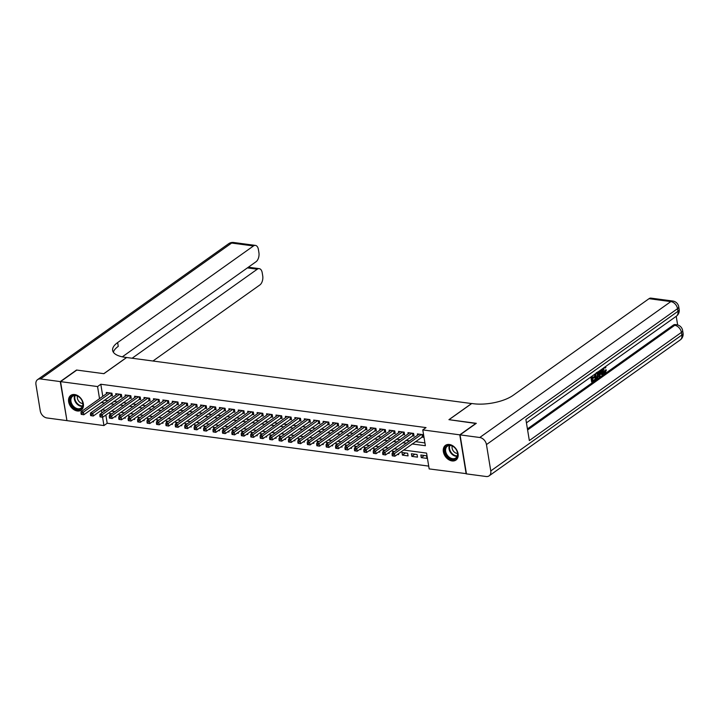 <?xml version="1.0" encoding="UTF-8"?>
<svg xmlns="http://www.w3.org/2000/svg" width="719" height="719" viewBox="0 0 719 719"><rect width="100%" height="100%" fill="white"/><g stroke="black" fill="none" stroke-linecap="round" stroke-linejoin="round"><path stroke-width="1.08" d="M74.659 394.542A9.032 6.552 54.6 0 1 82.64 401.292A9.032 6.552 54.6 0 1 81.238 410.118A9.032 6.552 54.6 0 1 77.346 410.98A9.032 6.552 54.6 0 1 69.366 404.231A9.032 6.552 54.6 0 1 70.768 395.405A9.032 6.552 54.6 0 1 74.659 394.542M449.375 444.486A9.032 6.552 54.6 0 1 457.356 451.235A9.032 6.552 54.6 0 1 455.954 460.07A9.032 6.552 54.6 0 1 452.062 460.933A9.032 6.552 54.6 0 1 444.081 454.183A9.032 6.552 54.6 0 1 445.483 445.349A9.032 6.552 54.6 0 1 449.375 444.486M466.415 473.668L429.171 468.914L426.574 453.096L403.611 450.04M105.846 415.025L107.194 423.248L428.704 466.11M107.194 423.248L103.94 425.567L66.939 420.633L60.558 381.627L97.559 386.561L99.537 398.659M110.735 395.621L112.389 395.845L111.957 393.212L106.295 392.457L106.502 393.706M120.163 396.879L121.817 397.104L121.385 394.461L115.723 393.706L115.93 394.956M129.591 398.137L131.235 398.353L130.804 395.72L125.151 394.965L125.358 396.214M139.019 399.396L140.663 399.611L140.232 396.978L134.579 396.223L134.786 397.472M148.447 400.654L150.091 400.869L149.66 398.236L144.007 397.481L144.213 398.73M157.874 401.903L159.519 402.128L159.088 399.494L153.435 398.739L153.641 399.989M167.293 403.161L168.947 403.386L168.516 400.744L162.862 399.998L163.06 401.238M176.721 404.42L178.375 404.635L177.944 402.002L172.29 401.247L172.488 402.496M186.149 405.678L187.803 405.893L187.371 403.26L181.709 402.505L181.916 403.754M195.577 406.936L197.231 407.152L196.799 404.518L191.137 403.763L191.344 405.013M205.005 408.185L206.659 408.41L206.218 405.777L200.565 405.022L200.772 406.271M214.433 409.444L216.077 409.668L215.646 407.026L209.993 406.28L210.2 407.52M223.861 410.702L225.505 410.917L225.074 408.284L219.421 407.529L219.628 408.778M233.289 411.96L234.933 412.176L234.502 409.542L228.849 408.787L229.055 410.037M242.707 413.218L244.361 413.434L243.93 410.801L238.277 410.046L238.474 411.295M252.135 414.468L253.789 414.692L253.358 412.059L247.704 411.304L247.902 412.553M261.563 415.726L263.217 415.95L262.786 413.308L257.123 412.562L257.33 413.802M270.991 416.984L272.645 417.209L272.213 414.566L266.551 413.811L266.758 415.061M280.419 418.242L282.073 418.458L281.641 415.825L275.979 415.07L276.186 416.319M289.847 419.501L291.492 419.716L291.06 417.083L285.407 416.328L285.614 417.577M299.275 420.75L300.919 420.974L300.488 418.341L294.835 417.586L295.042 418.835M308.703 422.008L310.347 422.233L309.916 419.599L304.263 418.844L304.47 420.085M318.122 423.266L319.775 423.491L319.344 420.849L313.691 420.094L313.888 421.343M327.549 424.525L329.203 424.74L328.772 422.107L323.119 421.352L323.316 422.601M336.977 425.783L338.631 425.999L338.2 423.365L332.538 422.61L332.744 423.859M346.405 427.041L348.059 427.257L347.628 424.623L341.965 423.868L342.172 425.118M355.833 428.29L357.487 428.515L357.055 425.882L351.393 425.127L351.6 426.376M365.261 429.549L366.906 429.773L366.474 427.131L360.821 426.376L361.028 427.625M374.689 430.807L376.334 431.023L375.902 428.389L370.249 427.634L370.456 428.884M384.117 432.065L385.761 432.281L385.33 429.647L379.677 428.892L379.884 430.142M393.545 433.323L395.189 433.539L394.758 430.906L389.105 430.151L389.303 431.4M402.964 434.573L404.617 434.797L404.186 432.164L398.533 431.409L398.73 432.658M412.391 435.831L414.045 436.056L413.614 433.413L407.952 432.667L408.158 433.908M424.318 455.469L421.271 457.644L426.924 458.389L426.493 455.756L420.84 455.001L421.271 457.644M414.89 454.21L411.843 456.385L417.496 457.14L417.065 454.498L411.412 453.743L411.843 456.385M405.462 452.952L402.415 455.127L408.068 455.882L407.637 453.249L401.984 452.494L402.415 455.127M397.4 454.462L398.641 454.624L398.488 453.68M387.972 453.204L389.213 453.365L389.06 452.431M378.545 451.945L379.785 452.107L379.632 451.173M369.117 450.687L370.366 450.858L370.204 449.914M359.698 449.429L360.938 449.6L360.785 448.656M350.27 448.18L351.51 448.341L351.357 447.398M340.842 446.921L342.082 447.083L341.929 446.148M331.414 445.663L332.654 445.825L332.502 444.89M321.986 444.405L323.226 444.576L323.074 443.632M312.558 443.147L313.799 443.317L313.646 442.374M303.13 441.888L304.371 442.059L304.218 441.115M293.703 440.639L294.952 440.801L294.79 439.866M284.284 439.381L285.524 439.543L285.371 438.608M274.856 438.123L276.096 438.284L275.943 437.35M265.428 436.864L266.668 437.035L266.515 436.091M256 435.606L257.24 435.777L257.087 434.833M246.572 434.357L247.812 434.519L247.66 433.584M237.144 433.099L238.384 433.26L238.232 432.326M227.716 431.84L228.957 432.002L228.804 431.067M218.288 430.582L219.538 430.753L219.376 429.809M208.87 429.324L210.11 429.495L209.957 428.551M199.442 428.075L200.682 428.236L200.529 427.302M190.014 426.816L191.254 426.978L191.101 426.043M180.586 425.558L181.826 425.72L181.673 424.785M171.158 424.3L172.398 424.471L172.245 423.527M161.73 423.042L162.97 423.212L162.818 422.269M152.302 421.792L153.542 421.954L153.39 421.01M142.874 420.534L144.124 420.696L143.962 419.761M133.446 419.276L134.696 419.438L134.543 418.503M124.028 418.018L125.268 418.188L125.115 417.245M394.614 451.505L392.556 451.235L392.808 452.79M385.186 450.256L383.128 449.977L383.38 451.532M375.758 448.998L373.7 448.719L373.952 450.274M366.331 447.739L364.272 447.461L364.533 449.024M356.903 446.481L354.844 446.211L355.105 447.766M347.475 445.223L345.417 444.953L345.677 446.508M338.056 443.974L335.998 443.695L336.249 445.25M328.628 442.715L326.57 442.437L326.821 443.991M319.2 441.457L317.142 441.178L317.394 442.742M309.772 440.199L307.714 439.929L307.966 441.484M300.344 438.941L298.286 438.671L298.538 440.226M290.916 437.682L288.858 437.413L289.119 438.967M281.488 436.433L279.43 436.154L279.691 437.709M272.061 435.175L270.002 434.896L270.263 436.46M262.642 433.917L260.584 433.647L260.835 435.202M253.214 432.658L251.156 432.389L251.407 433.943M243.786 431.4L241.728 431.13L241.979 432.685M234.358 430.151L232.3 429.872L232.552 431.427M224.93 428.892L222.872 428.614L223.124 430.178M215.502 427.634L213.444 427.365L213.705 428.919M206.074 426.376L204.016 426.106L204.277 427.661M196.647 425.118L194.588 424.848L194.849 426.403M187.228 423.868L185.169 423.59L185.421 425.145M177.8 422.61L175.742 422.332L175.993 423.886M168.372 421.352L166.314 421.073L166.565 422.637M158.944 420.094L156.886 419.824L157.137 421.379M149.516 418.835L147.458 418.566L147.71 420.121M140.088 417.586L138.03 417.308L138.291 418.862M130.66 416.328L128.602 416.049L128.863 417.604M121.232 415.07L119.174 414.791L119.435 416.355M111.813 413.811L109.755 413.542L110.007 415.097M115.687 415.986L115.84 416.93L114.6 416.759M412.158 443.956L425.369 445.717L422.781 429.908L426.025 427.598L100.804 384.243L102.79 396.349M104.327 400.186L107.913 400.663M113.755 401.436L117.341 401.921M123.183 402.694L126.769 403.17M132.611 403.952L136.197 404.429M142.029 405.21L145.615 405.687M151.457 406.469L155.043 406.945M160.885 407.718L164.471 408.203M170.313 408.976L173.899 409.453M179.741 410.234L183.327 410.711M189.169 411.493L192.755 411.969M198.597 412.751L202.183 413.227M208.025 414.009L211.611 414.486M217.444 415.258L221.03 415.744M226.871 416.517L230.457 416.993M236.299 417.775L239.885 418.251M245.727 419.033L249.313 419.51M255.155 420.291L258.741 420.768M264.583 421.541L268.169 422.026M274.011 422.799L277.597 423.275M283.439 424.057L287.025 424.534M292.867 425.315L296.453 425.792M302.286 426.574L305.872 427.05M311.713 427.823L315.299 428.308M321.141 429.081L324.727 429.558M330.569 430.339L334.155 430.816M339.997 431.598L343.583 432.074M349.425 432.856L353.011 433.332M358.853 434.105L362.439 434.591M368.281 435.363L371.867 435.84M377.7 436.622L381.286 437.098M387.128 437.88L390.714 438.356M396.555 439.138L400.141 439.615M405.983 440.388L409.569 440.873M415.411 441.646L424.911 442.913M421.819 437.089L423.473 437.305L423.042 434.671L417.38 433.917L417.586 435.166M60.558 381.627L76.807 370.069L103.904 373.682L126.652 357.505L471.682 403.566M471.673 403.494L448.926 419.671L476.059 423.5M476.032 423.284L459.783 434.842L466.164 473.848M100.804 384.243L97.559 386.561M422.781 429.908L459.783 434.842M101.073 402.496L104.659 402.973M110.501 403.754L114.087 404.231M119.929 405.004L123.515 405.489M129.357 406.262L132.943 406.738M138.785 407.52L142.371 407.997M148.213 408.778L151.799 409.255M157.641 410.037L161.227 410.513M167.069 411.286L170.655 411.771M176.488 412.544L180.074 413.021M185.915 413.802L189.501 414.279M195.343 415.061L198.929 415.537M204.771 416.319L208.357 416.795M214.199 417.577L217.785 418.054M223.627 418.826L227.213 419.303M233.055 420.085L236.641 420.561M242.483 421.343L246.069 421.819M251.902 422.601L255.488 423.078M261.33 423.859L264.916 424.336M270.757 425.109L274.343 425.594M280.185 426.367L283.771 426.843M289.613 427.625L293.199 428.102M299.041 428.884L302.627 429.36M308.469 430.142L312.055 430.618M317.897 431.391L321.483 431.876M327.316 432.649L330.902 433.126M336.744 433.908L340.33 434.384M346.172 435.166L349.758 435.642M355.599 436.424L359.185 436.9M365.027 437.673L368.613 438.159M374.455 438.932L378.041 439.408M383.883 440.19L387.469 440.666M393.311 441.448L396.897 441.924M402.73 442.706L406.316 443.183M101.424 410.207L101.873 412.922M102.583 417.263L103.94 425.567M397.778 449.258L394.192 448.782M388.35 448L384.764 447.524M378.922 446.751L375.336 446.265M369.494 445.492L365.908 445.016M360.066 444.234L356.48 443.758M350.638 442.976L347.052 442.5M341.21 441.718L337.624 441.241M331.783 440.468L328.197 439.983M322.355 439.21L318.769 438.734M312.936 437.952L309.35 437.476M303.508 436.694L299.922 436.217M294.08 435.435L290.494 434.959M284.652 434.186L281.066 433.701M275.224 432.928L271.638 432.452M265.796 431.67L262.21 431.193M256.368 430.411L252.782 429.935M246.941 429.153L243.355 428.677M237.522 427.904L233.936 427.419M228.094 426.646L224.508 426.169M218.666 425.387L215.08 424.911M209.238 424.129L205.652 423.653M199.81 422.871L196.224 422.395M190.382 421.613L186.796 421.136M180.954 420.363L177.368 419.878M171.526 419.105L167.94 418.629M162.108 417.847L158.522 417.371M152.68 416.589L149.094 416.112M143.252 415.33L139.666 414.854M133.824 414.081L130.238 413.596M124.396 412.823L120.81 412.347M114.968 411.565L111.382 411.088M105.54 410.306L101.954 409.83M421.388 434.456L394.479 453.59L392.125 453.276L419.033 434.141M423.302 436.298L394.911 456.223L392.286 455.819L393.23 455.945L393.059 454.893L392.116 454.768L392.286 455.819M393.059 454.893L394.479 453.59L394.911 456.223L393.23 455.945M392.125 453.276L392.116 454.768M447.047 445.753A7.819 5.662 54.6 0 1 456.17 449.519A7.819 5.662 54.6 0 1 455.433 458.929A7.819 5.662 54.6 0 1 446.31 455.163A7.819 5.662 54.6 0 1 447.047 445.753M455.442 458.21A7.235 5.249 -125.4 0 0 455.756 458.003A7.235 5.249 -125.4 0 0 455.99 449.276A7.235 5.249 -125.4 0 0 447.685 446.005A7.235 5.249 -125.4 0 0 447.371 446.211A7.235 5.249 -125.4 0 0 447.137 454.938A7.235 5.249 -125.4 0 0 455.442 458.21M446.041 445.025L446.122 444.962A8.979 6.507 -125.4 0 0 446.041 445.025A8.979 6.507 -125.4 0 0 445.753 455.846A8.979 6.507 -125.4 0 0 456.053 459.899A8.979 6.507 -125.4 0 0 456.439 459.648A8.979 6.507 -125.4 0 0 456.529 459.585L456.439 459.648M452.242 446.032A5.15 3.739 -125.4 0 0 453.267 450.894A5.15 3.739 -125.4 0 0 457.527 453.455M72.331 395.81A7.819 5.662 54.6 0 1 81.454 399.566A7.819 5.662 54.6 0 1 80.717 408.976A7.819 5.662 54.6 0 1 71.594 405.219A7.819 5.662 54.6 0 1 72.331 395.81M80.726 408.257A7.235 5.249 -125.4 0 0 81.04 408.059A7.235 5.249 -125.4 0 0 81.274 399.333A7.235 5.249 -125.4 0 0 72.97 396.061A7.235 5.249 -125.4 0 0 72.655 396.259A7.235 5.249 -125.4 0 0 72.43 404.986A7.235 5.249 -125.4 0 0 80.726 408.257M71.325 395.082L71.406 395.019A8.979 6.507 -125.4 0 0 71.325 395.082A8.979 6.507 -125.4 0 0 71.037 405.902A8.979 6.507 -125.4 0 0 81.337 409.956A8.979 6.507 -125.4 0 0 81.723 409.704A8.979 6.507 -125.4 0 0 81.813 409.641M77.526 396.088A5.15 3.739 -125.4 0 0 78.551 400.95A5.15 3.739 -125.4 0 0 82.811 403.512M604.023 372.478L605.056 370.006L606.396 369.926L605.146 373.161L604.185 373.494L602.801 371.157L602.046 371.058L602.01 369.081M604.185 373.494L603.439 373.395L602.046 371.058M605.398 366.672L605.874 367.454L605.362 368.029L604.337 367.427M600.832 369.917L603.115 374.518L602.531 374.932L601.767 373.305L600.104 374.482L599.979 376.747L598.666 376.675M598.792 374.833L599.044 371.193M602.531 374.932L601.776 374.833L601.237 373.682M592.07 376.154L592.384 378.077L594.433 376.621L594.55 377.349L592.501 378.805L592.86 380.998L595.161 379.362L595.278 380.09L591.674 382.014L590.856 377.017M592.285 377.502L594.433 376.621M592.762 380.423L595.161 379.362M527.422 428.892L673.317 325.123A6.947 3.963 -82.4 0 1 675.267 324.566L676.678 324.754A6.947 3.963 97.6 0 0 674.728 325.312L673.317 325.123M677.64 324.952L676.22 316.297M597.669 371.93L598.702 374.087L597.426 378.562L595.278 379.452L594.451 374.455M460.061 434.878L466.451 473.884L486.152 476.508A6.947 5.033 -125.4 0 0 489.145 475.843A6.947 5.033 -125.4 0 0 490.771 470.936L486.457 444.585A6.947 5.033 -125.4 0 0 479.762 437.503L460.061 434.878L476.311 423.32L449.024 419.68L471.772 403.503L473.372 403.719A28.949 11.171 -9.3 0 0 513.186 395.297L649.023 298.682A6.947 3.963 -82.4 0 1 650.974 298.124L672.795 301.036A6.947 3.963 97.6 0 0 670.845 301.594L649.023 298.682M479.762 437.503L670.845 301.594A6.947 5.033 54.6 0 1 677.532 308.676L677.963 311.309L525.886 419.483L529.337 440.567L681.414 332.394L681.846 335.027A6.947 5.033 54.6 0 1 680.219 339.934L489.145 475.843M592.429 382.113L591.512 376.549M596.024 379.56L595.116 373.988M595.665 373.592L596.455 378.437L597.264 377.861L598.109 376.765L598.154 374.464L597.121 372.676L596.455 373.008M596.366 377.861L597.354 376.657L597.399 374.356L596.366 372.577M597.264 377.861L596.509 377.763M598.109 376.765L597.354 376.657M598.154 374.464L597.399 374.356M599.394 377.16L599.844 370.627M600.257 371.606L600.149 373.637L601.479 372.694L600.338 370.249L600.725 372.586L600.185 372.972M601.479 372.694L600.725 372.586M605.362 368.029L604.167 367.427L603.349 370.761C603.547 372.271 604.086 372.846 604.976 372.469L604.221 372.37M604.373 372.64L605.811 370.105L605.056 370.006M602.801 371.157L602.926 368.434M605.811 370.105L606.396 369.926M60.27 381.591L76.52 370.033L103.815 373.664L126.562 357.487L124.953 357.271A28.949 11.171 170.7 0 1 112.631 350.396A28.949 11.171 170.7 0 1 117.637 342.577L253.474 245.961L231.644 243.049L40.57 378.958L60.27 381.591L66.912 420.417M132.116 358.233L257.276 269.203A6.947 3.963 97.6 0 1 259.235 268.645A6.947 3.963 97.6 0 1 262.21 272.762L262.723 275.871A6.947 3.963 97.6 0 1 259.856 284.967L152.949 361.01M40.57 378.958A6.947 5.033 -125.4 0 0 37.577 379.623A6.947 5.033 -125.4 0 0 35.95 384.53L40.264 410.891A6.947 5.033 -125.4 0 0 46.96 417.964L66.66 420.597M122.329 356.831L256.054 261.725A6.947 3.963 97.6 0 0 258.912 252.621L258.409 249.511A6.947 3.963 97.6 0 0 255.425 245.404A6.947 3.963 97.6 0 0 253.474 245.961M113.368 352.22A28.949 11.171 170.7 0 1 118.258 346.369L117.637 342.577M411.96 433.198L385.051 452.332L382.697 452.017L409.605 432.883M413.874 435.04L385.483 454.974L382.859 454.561L383.802 454.687L383.631 453.635L382.688 453.509L382.859 454.561M383.631 453.635L385.051 452.332L385.483 454.974L383.802 454.687M382.697 452.017L382.688 453.509M402.532 431.939L375.633 451.083L373.269 450.768L400.177 431.625M404.446 433.782L376.064 453.716L373.44 453.303L374.383 453.428L374.204 452.377L373.26 452.251L373.44 453.303M374.204 452.377L375.633 451.083L376.064 453.716L374.383 453.428M373.269 450.768L373.26 452.251M393.104 430.681L366.205 449.824L363.841 449.51L390.75 430.366M395.028 432.523L366.636 452.458L364.012 452.044L364.955 452.17L364.776 451.119L363.841 450.993L364.012 452.044M364.776 451.119L366.205 449.824L366.636 452.458L364.955 452.17M363.841 449.51L363.841 450.993M383.685 429.432L356.777 448.566L354.422 448.252L381.322 429.117M385.6 431.265L357.208 451.199L354.584 450.795L355.528 450.921L355.357 449.86L354.413 449.735L354.584 450.795M355.357 449.86L356.777 448.566L357.208 451.199L355.528 450.921M354.422 448.252L354.413 449.735M374.257 428.173L347.349 447.308L344.994 446.993L371.903 427.859M376.172 430.016L347.78 449.941L345.156 449.537L346.1 449.663L345.929 448.602L344.985 448.485L345.156 449.537M345.929 448.602L347.349 447.308L347.78 449.941L346.1 449.663M344.994 446.993L344.985 448.485M364.83 426.915L337.921 446.05L335.566 445.735L362.475 426.601M366.744 428.758L338.352 448.692L335.728 448.279L336.672 448.404L336.501 447.353L335.557 447.227L335.728 448.279M336.501 447.353L337.921 446.05L338.352 448.692L336.672 448.404M335.566 445.735L335.557 447.227M355.402 425.657L328.493 444.8L326.138 444.486L353.047 425.342M357.316 427.499L328.925 447.434L326.3 447.02L327.244 447.146L327.073 446.095L326.129 445.969L326.3 447.02M327.073 446.095L328.493 444.8L328.925 447.434L327.244 447.146M326.138 444.486L326.129 445.969M345.974 424.399L319.065 443.542L316.711 443.228L343.619 424.084M347.888 426.241L319.497 446.175L316.872 445.762L317.816 445.888L317.645 444.836L316.702 444.71L316.872 445.762M317.645 444.836L319.065 443.542L319.497 446.175L317.816 445.888M316.711 443.228L316.702 444.71M336.546 423.14L309.637 442.284L307.283 441.969L334.191 422.835M338.46 424.983L310.069 444.917L307.444 444.513L308.388 444.639L308.217 443.578L307.274 443.452L307.444 444.513M308.217 443.578L309.637 442.284L310.069 444.917L308.388 444.639M307.283 441.969L307.274 443.452M327.118 421.891L300.218 441.026L297.855 440.711L324.763 421.577M329.032 423.734L300.65 443.659L298.026 443.255L298.96 443.38L298.789 442.32L297.846 442.194L298.026 443.255M298.789 442.32L300.218 441.026L300.65 443.659L298.96 443.38M297.855 440.711L297.846 442.194M317.69 420.633L290.791 439.767L288.427 439.453L315.335 420.318M319.613 422.475L291.222 442.41L288.598 441.996L289.541 442.122L289.362 441.071L288.427 440.945L288.598 441.996M289.362 441.071L290.791 439.767L291.222 442.41L289.541 442.122M288.427 439.453L288.427 440.945M308.271 419.375L281.363 438.509L279.008 438.204L305.908 419.06M310.186 421.217L281.794 441.151L279.17 440.738L280.113 440.864L279.943 439.812L278.999 439.686L279.17 440.738M279.943 439.812L281.363 438.509L281.794 441.151L280.113 440.864M279.008 438.204L278.999 439.686M298.843 418.116L271.935 437.26L269.58 436.945L296.48 417.802M300.758 419.959L272.366 439.893L269.742 439.48L270.686 439.606L270.515 438.554L269.571 438.428L269.742 439.48M270.515 438.554L271.935 437.26L272.366 439.893L270.686 439.606M269.58 436.945L269.571 438.428M289.415 416.858L262.507 436.002L260.152 435.687L287.061 416.544M291.33 418.701L262.938 438.635L260.314 438.231L261.258 438.356L261.087 437.296L260.143 437.17L260.314 438.231M261.087 437.296L262.507 436.002L262.938 438.635L261.258 438.356M260.152 435.687L260.143 437.17M279.988 415.609L253.079 434.743L250.724 434.429L277.633 415.294M281.902 417.442L253.51 437.377L250.886 436.972L251.83 437.098L251.659 436.038L250.715 435.912L250.886 436.972M251.659 436.038L253.079 434.743L253.51 437.377L251.83 437.098M250.724 434.429L250.715 435.912M270.56 414.351L243.651 433.485L241.296 433.171L268.205 414.036M272.474 416.193L244.083 436.118L241.458 435.714L242.402 435.84L242.231 434.788L241.287 434.662L241.458 435.714M242.231 434.788L243.651 433.485L244.083 436.118L242.402 435.84M241.296 433.171L241.287 434.662M261.132 413.092L234.223 432.227L231.869 431.912L258.777 412.778M263.046 414.935L234.655 434.869L232.03 434.456L232.974 434.582L232.803 433.53L231.86 433.404L232.03 434.456M232.803 433.53L234.223 432.227L234.655 434.869L232.974 434.582M231.869 431.912L231.86 433.404M251.704 411.834L224.804 430.978L222.441 430.663L249.349 411.52M253.618 413.677L225.236 433.611L222.611 433.198L223.546 433.323L223.375 432.272L222.432 432.146L222.611 433.198M223.375 432.272L224.804 430.978L225.236 433.611L223.546 433.323M222.441 430.663L222.432 432.146M242.276 410.576L215.376 429.719L213.013 429.405L239.921 410.261M244.199 412.418L215.808 432.353L213.184 431.939L214.127 432.065L213.947 431.014L213.004 430.888L213.184 431.939M213.947 431.014L215.376 429.719L215.808 432.353L214.127 432.065M213.013 429.405L213.004 430.888M232.857 409.327L205.949 428.461L203.594 428.147L230.493 409.012M234.771 411.16L206.38 431.094L203.756 430.69L204.699 430.816L204.52 429.755L203.585 429.629L203.756 430.69M204.52 429.755L205.949 428.461L206.38 431.094L204.699 430.816M203.594 428.147L203.585 429.629M223.429 408.068L196.521 427.203L194.166 426.888L221.066 407.754M225.344 409.911L196.952 429.836L194.328 429.432L195.271 429.558L195.101 428.506L194.157 428.38L194.328 429.432M195.101 428.506L196.521 427.203L196.952 429.836L195.271 429.558M194.166 426.888L194.157 428.38M214.001 406.81L187.093 425.945L184.738 425.63L211.647 406.496M215.916 408.653L187.524 428.587L184.9 428.173L185.844 428.299L185.673 427.248L184.729 427.122L184.9 428.173M185.673 427.248L187.093 425.945L187.524 428.587L185.844 428.299M184.738 425.63L184.729 427.122M204.573 405.552L177.665 424.695L175.31 424.381L202.219 405.237M206.488 407.394L178.096 427.329L175.472 426.915L176.416 427.041L176.245 425.99L175.301 425.864L175.472 426.915M176.245 425.99L177.665 424.695L178.096 427.329L176.416 427.041M175.31 424.381L175.301 425.864M195.146 404.294L168.237 423.437L165.882 423.123L192.791 403.979M197.06 406.136L168.668 426.07L166.044 425.657L166.988 425.783L166.817 424.731L165.873 424.605L166.044 425.657M166.817 424.731L168.237 423.437L168.668 426.07L166.988 425.783M165.882 423.123L165.873 424.605M185.718 403.044L158.809 422.179L156.454 421.864L183.363 402.73M187.632 404.878L159.241 424.812L156.616 424.408L157.56 424.534L157.389 423.473L156.445 423.347L156.616 424.408M157.389 423.473L158.809 422.179L159.241 424.812L157.56 424.534M156.454 421.864L156.445 423.347M176.29 401.786L149.381 420.921L147.027 420.606L173.935 401.472M178.204 403.629L149.822 423.554L147.197 423.149L148.132 423.275L147.961 422.224L147.018 422.098L147.197 423.149M147.961 422.224L149.381 420.921L149.822 423.554L148.132 423.275M147.027 420.606L147.018 422.098M166.862 400.528L139.962 419.662L137.599 419.348L164.507 400.213M168.785 402.37L140.394 422.305L137.769 421.891L138.713 422.017L138.533 420.966L137.59 420.84L137.769 421.891M138.533 420.966L139.962 419.662L140.394 422.305L138.713 422.017M137.599 419.348L137.59 420.84M157.443 399.27L130.534 418.413L128.18 418.099L155.079 398.955M159.357 401.112L130.966 421.046L128.342 420.633L129.285 420.759L129.105 419.707L128.171 419.581L128.342 420.633M129.105 419.707L130.534 418.413L130.966 421.046L129.285 420.759M128.18 418.099L128.171 419.581M148.015 398.011L121.107 417.155L118.752 416.84L145.651 397.697M149.929 399.854L121.538 419.788L118.914 419.375L119.857 419.501L119.687 418.449L118.743 418.323L118.914 419.375M119.687 418.449L121.107 417.155L121.538 419.788L119.857 419.501M118.752 416.84L118.743 418.323M138.587 396.762L111.679 415.897L109.324 415.582L136.233 396.448M140.502 398.596L112.11 418.53L109.486 418.125L110.429 418.251L110.259 417.191L109.315 417.065L109.486 418.125M110.259 417.191L111.679 415.897L112.11 418.53L110.429 418.251M109.324 415.582L109.315 417.065M129.159 395.504L102.251 414.638L99.896 414.324L126.805 395.189M131.074 397.346L102.682 417.272L100.058 416.867L101.002 416.993L100.831 415.933L99.887 415.807L100.058 416.867M100.831 415.933L102.251 414.638L102.682 417.272L101.002 416.993M99.896 414.324L99.887 415.807M119.731 394.246L92.823 413.38L90.468 413.066L117.377 393.931M121.646 396.088L93.254 416.022L90.63 415.609L91.574 415.735L91.403 414.683L90.459 414.557L90.63 415.609M91.403 414.683L92.823 413.38L93.254 416.022L91.574 415.735M90.468 413.066L90.459 414.557M110.304 392.987L83.395 412.122L81.04 411.816L107.949 392.673M112.218 394.83L83.826 414.764L81.202 414.351L82.146 414.477L81.975 413.425L81.031 413.299L81.202 414.351M81.975 413.425L83.395 412.122L83.826 414.764L82.146 414.477M81.04 411.816L81.031 413.299M422.332 434.582L422.655 436.559M421.981 434.537L422.341 436.721M457.104 456.322A7.235 5.249 54.6 0 1 450.678 452.736A7.235 5.249 54.6 0 1 449.402 445.483M449.878 445.474A7.001 5.078 -125.4 0 0 451.137 452.413A7.001 5.078 -125.4 0 0 457.275 455.882M82.397 406.37A7.235 5.249 54.6 0 1 75.962 402.793A7.235 5.249 54.6 0 1 74.686 395.54M75.162 395.522A7.001 5.078 -125.4 0 0 76.421 402.46A7.001 5.078 -125.4 0 0 82.559 405.929M490.771 470.936L681.846 335.027A6.947 2.678 -9.3 0 0 683.05 333.149L682.619 330.515A6.947 2.678 170.7 0 1 681.414 332.394A6.947 5.033 54.6 0 0 674.728 325.312L527.602 429.962M526.434 422.835L676.336 316.216A6.947 5.033 54.6 0 0 677.963 311.309A6.947 2.678 -9.3 0 0 679.167 309.431L678.736 306.797A6.947 2.678 170.7 0 1 677.532 308.676L486.457 444.585M600.832 371.301L600.302 371.229M257.276 269.203L247.381 267.89M231.644 243.049A6.947 3.963 -82.4 0 1 233.603 242.492A6.947 6.947 0 0 0 228.66 243.714A6.947 5.033 54.6 0 1 231.644 243.049M412.904 433.323L413.227 435.301M412.553 433.278L412.913 435.462M403.476 432.065L403.799 434.042M403.125 432.02L403.485 434.204M394.048 430.807L394.372 432.784M393.706 430.762L394.057 432.946M384.62 429.549L384.944 431.526M384.279 429.504L384.629 431.697M375.192 428.299L375.516 430.277M374.851 428.254L375.21 430.438M365.764 427.041L366.088 429.018M365.423 426.996L365.782 429.18M356.336 425.783L356.66 427.76M355.995 425.738L356.354 427.922M346.918 424.525L347.241 426.502M346.567 424.48L346.926 426.664M337.49 423.266L337.813 425.244M337.139 423.221L337.499 425.414M328.062 422.017L328.385 423.994M327.711 421.963L328.071 424.156M318.634 420.759L318.957 422.736M318.283 420.714L318.643 422.898M309.206 419.501L309.529 421.478M308.864 419.456L309.215 421.64M299.778 418.242L300.102 420.22M299.437 418.197L299.796 420.381M290.35 416.984L290.674 418.961M290.009 416.939L290.368 419.132M280.922 415.735L281.246 417.712M280.581 415.681L280.94 417.874M271.503 414.477L271.827 416.454M271.153 414.432L271.512 416.616M262.076 413.218L262.399 415.196M261.725 413.173L262.084 415.357M252.648 411.96L252.971 413.937M252.297 411.915L252.657 414.099M243.22 410.702L243.543 412.679M242.869 410.657L243.229 412.841M233.792 409.453L234.115 411.421M233.45 409.399L233.801 411.592M224.364 408.194L224.688 410.172M224.022 408.149L224.382 410.333M214.936 406.936L215.26 408.913M214.595 406.891L214.954 409.075M205.508 405.678L205.832 407.655M205.167 405.633L205.526 407.817M196.08 404.42L196.404 406.397M195.739 404.375L196.098 406.559M186.661 403.161L186.985 405.139M186.311 403.116L186.67 405.309M177.233 401.912L177.557 403.889M176.883 401.867L177.242 404.051M167.806 400.654L168.129 402.631M167.455 400.609L167.815 402.793M158.378 399.396L158.701 401.373M158.036 399.351L158.387 401.535M148.95 398.137L149.273 400.115M148.608 398.092L148.968 400.276M139.522 396.879L139.846 398.856M139.18 396.834L139.54 399.027M130.094 395.63L130.418 397.607M129.753 395.576L130.112 397.769M120.666 394.372L120.99 396.349M120.325 394.327L120.684 396.511M111.247 393.113L111.571 395.091M110.897 393.068L111.256 395.252M676.336 316.216A6.947 6.947 0 0 0 679.167 309.431M678.736 306.797A6.947 6.947 0 0 0 672.795 301.036M680.219 339.934A6.947 6.947 0 0 0 683.05 333.149M682.619 330.515A6.947 6.947 0 0 0 676.678 324.754M259.235 268.645L248.352 267.198M255.425 245.404L233.603 242.492M228.66 243.714L37.577 379.623"/></g></svg>
